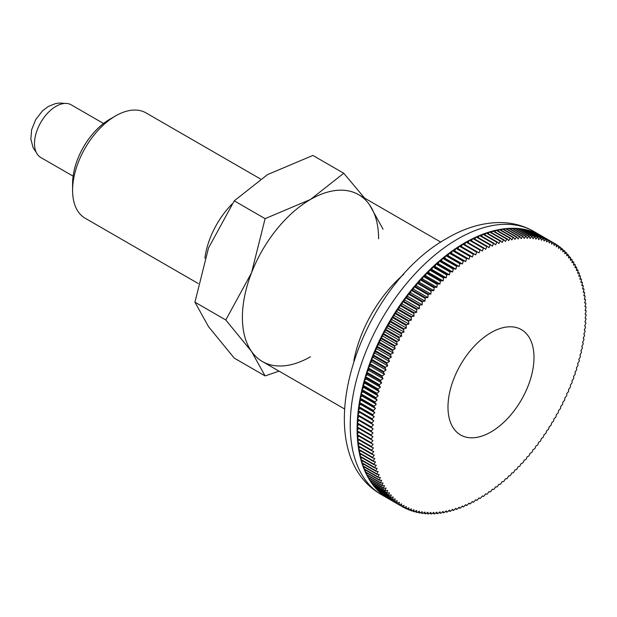 <?xml version="1.0" encoding="UTF-8"?>
<svg xmlns="http://www.w3.org/2000/svg" width="617" height="617" viewBox="0 0 617 617"><rect width="100%" height="100%" fill="white"/><g stroke="black" fill="none" stroke-linecap="round" stroke-linejoin="round"><path stroke-width="0.93" d="M232.038 204.034A60.828 35.123 120 0 0 204.875 258.168M260.436 178.953L146.013 112.896A60.828 35.123 120 0 0 115.595 115.903A60.828 35.123 120 0 0 72.59 190.406L72.59 183.681A52.599 30.364 120 0 1 109.78 119.266L115.595 115.903M364.655 198.15L343.738 173.246L310.498 199.461L265.102 218.649L251.52 272.83L225.783 319.984L251.52 351.466L265.102 375.923L279.054 371.149M383.057 229.185L369.475 204.728A96.314 55.607 120 0 0 310.498 199.461A96.314 55.607 120 0 0 251.52 272.83A96.314 55.607 120 0 0 242.396 317.416A96.314 55.607 120 0 0 251.52 351.466A96.314 55.607 120 0 0 310.498 356.734M265.102 375.923L234.252 358.115L208.507 326.632L194.933 302.176L208.507 247.995L234.252 200.841L267.485 174.626L312.888 155.438L343.738 173.246M533.99 357.474A60.821 35.115 -60 0 1 507.444 418.673A60.821 35.115 -60 0 1 460.583 434.97A60.821 35.115 -60 0 1 447.988 407.127A60.821 35.115 -60 0 1 474.535 345.921A60.821 35.115 -60 0 1 521.396 329.632A60.821 35.115 -60 0 1 533.99 357.474M378.599 238.779A96.314 55.607 120 0 0 369.475 204.728M234.252 200.841L265.102 218.649M194.933 302.176L225.783 319.984M72.59 190.406A60.828 35.123 120 0 0 85.185 218.248L198.196 283.496M480.057 498.497L479.023 497.904L480.057 498.497A152.067 87.799 120 0 0 480.581 498.181A557.722 455.153 -63.1 0 0 482.355 495.921A557.722 14.299 29 0 0 483.435 496.43A152.067 87.799 120 0 0 483.959 496.099A557.722 454.482 -66.2 0 0 485.687 493.816A557.722 28.59 27.9 0 0 486.805 494.248A152.067 87.799 120 0 0 487.33 493.901A557.722 453.356 -69.3 0 0 489.011 491.595A557.722 42.851 26.9 0 0 490.168 491.95A152.067 87.799 120 0 0 490.692 491.579A557.722 451.791 -72.3 0 0 492.32 489.258A557.722 57.072 25.8 0 0 493.523 489.536A152.067 87.799 120 0 0 494.04 489.15A557.722 449.77 -75.3 0 0 495.621 486.813A557.722 71.233 24.8 0 0 496.855 487.006A152.067 87.799 120 0 0 497.379 486.605A557.722 447.31 -78.3 0 0 498.906 484.252A557.722 85.323 23.7 0 0 500.179 484.368A152.067 87.799 120 0 0 500.696 483.952A557.722 444.41 -81.2 0 0 502.169 481.592A557.722 99.337 22.6 0 0 503.472 481.622A152.067 87.799 120 0 0 503.989 481.183A557.722 441.07 -84 0 0 505.408 478.823A557.722 113.243 21.6 0 0 506.75 478.777A152.067 87.799 120 0 0 507.259 478.322A557.722 437.299 -86.7 0 0 508.624 475.946A557.722 127.04 20.5 0 0 509.997 475.823A152.067 87.799 120 0 0 510.498 475.352A557.722 433.088 -89.4 0 0 511.809 472.977A557.722 140.715 19.4 0 0 513.213 472.769A152.067 87.799 120 0 0 513.714 472.283A557.722 428.46 -91.9 0 0 514.964 469.907A557.722 154.25 18.3 0 0 516.39 469.622A152.067 87.799 120 0 0 516.884 469.121A557.722 423.401 -94.4 0 0 518.079 466.753A557.722 167.631 17.1 0 0 519.537 466.375A152.067 87.799 120 0 0 520.023 465.858A557.722 417.925 -96.9 0 0 521.164 463.498A557.722 180.85 16 0 0 522.638 463.043A152.067 87.799 120 0 0 523.123 462.519A557.722 412.04 -99.2 0 0 524.195 460.159A557.722 193.885 14.8 0 0 525.699 459.626A152.067 87.799 120 0 0 526.178 459.087A557.722 405.747 -101.4 0 0 527.196 456.742A557.722 206.734 13.6 0 0 528.715 456.125A152.067 87.799 120 0 0 529.178 455.57A557.722 399.052 -103.6 0 0 530.134 453.24A557.722 219.374 12.4 0 0 531.677 452.546A152.067 87.799 120 0 0 532.139 451.976A557.722 391.965 -105.7 0 0 533.034 449.662A557.722 231.807 11.1 0 0 534.592 448.883A152.067 87.799 120 0 0 535.039 448.304A557.722 384.491 -107.7 0 0 535.872 446.006A557.722 244 9.9 0 0 537.446 445.15A152.067 87.799 120 0 0 537.885 444.564A557.722 376.632 -109.7 0 0 538.664 442.289A557.722 255.955 8.6 0 0 540.245 441.356A152.067 87.799 120 0 0 540.677 440.754A557.722 368.411 -111.5 0 0 541.387 438.502A557.722 267.662 7.2 0 0 542.983 437.492A152.067 87.799 120 0 0 543.407 436.875A557.722 359.819 -113.3 0 0 544.055 434.653A557.722 279.1 5.9 0 0 545.652 433.558A152.067 87.799 120 0 0 546.068 432.941A557.722 350.88 -115.1 0 0 546.654 430.743A557.722 290.268 4.5 0 0 548.266 429.579A152.067 87.799 120 0 0 548.667 428.946A557.722 341.587 -116.8 0 0 549.192 426.779A557.722 301.142 3 0 0 550.804 425.537A152.067 87.799 120 0 0 551.197 424.897A557.722 331.961 -118.4 0 0 551.652 422.768A557.722 311.724 1.5 0 0 553.272 421.45A152.067 87.799 120 0 0 553.65 420.802A557.722 322.005 -120 0 0 554.051 418.704A557.722 321.997 0 0 0 555.662 417.316A152.067 87.799 120 0 0 556.033 416.668A557.722 311.732 -121.5 0 0 556.364 414.601A557.722 331.954 -1.6 0 0 557.984 413.143A152.067 87.799 120 0 0 558.339 412.48A557.722 301.15 -123 0 0 558.609 410.459A557.722 341.579 -3.2 0 0 560.221 408.924A152.067 87.799 120 0 0 560.568 408.261A557.722 290.268 -124.5 0 0 560.776 406.287A557.722 350.872 -4.9 0 0 562.38 404.683A152.067 87.799 120 0 0 562.712 404.012A557.722 279.108 -125.9 0 0 562.858 402.083A557.722 359.819 -6.7 0 0 564.462 400.41A152.067 87.799 120 0 0 564.779 399.731A557.722 267.67 -127.2 0 0 564.856 397.849A557.722 368.403 -8.5 0 0 566.452 396.106A152.067 87.799 120 0 0 566.761 395.428A557.722 255.962 -128.6 0 0 566.776 393.592A557.722 376.632 -10.3 0 0 568.357 391.787A152.067 87.799 120 0 0 568.65 391.109A557.722 244.008 -129.9 0 0 568.604 389.319A557.722 384.484 -12.3 0 0 570.177 387.445A152.067 87.799 120 0 0 570.455 386.766A557.722 231.807 -131.1 0 0 570.347 385.031A557.722 391.965 -14.3 0 0 571.905 383.095A152.067 87.799 120 0 0 572.167 382.417A557.722 219.382 -132.4 0 0 571.998 380.735A557.722 399.052 -16.4 0 0 573.54 378.738A152.067 87.799 120 0 0 573.787 378.059A557.722 206.741 -133.6 0 0 573.555 376.432A557.722 405.747 -18.6 0 0 575.075 374.38A152.067 87.799 120 0 0 575.314 373.694A557.722 193.892 -134.8 0 0 575.021 372.128A557.722 412.04 -20.8 0 0 576.525 370.023A152.067 87.799 120 0 0 576.741 369.336A557.722 180.858 -136 0 0 576.394 367.832A557.722 417.925 -23.1 0 0 577.874 365.665A152.067 87.799 120 0 0 578.075 364.986A557.722 167.639 -137.1 0 0 577.674 363.536A557.722 423.401 -25.6 0 0 579.124 361.323A152.067 87.799 120 0 0 579.309 360.637A557.722 154.258 -138.3 0 0 578.846 359.256A557.722 428.453 -28.1 0 0 580.273 356.988A152.067 87.799 120 0 0 580.45 356.31A557.722 140.722 -139.4 0 0 579.926 354.999A557.722 433.088 -30.6 0 0 581.33 352.677A152.067 87.799 120 0 0 581.484 351.998A557.722 127.048 -140.5 0 0 580.906 350.749A557.722 437.299 -33.3 0 0 582.278 348.381A152.067 87.799 120 0 0 582.417 347.71A557.722 113.25 -141.6 0 0 581.785 346.53A557.722 441.07 -36 0 0 583.127 344.116A152.067 87.799 120 0 0 583.25 343.453A557.722 99.337 -142.6 0 0 582.564 342.342A557.722 444.41 -38.8 0 0 583.875 339.882A152.067 87.799 120 0 0 583.975 339.219A557.722 85.331 -143.7 0 0 583.242 338.178A557.722 447.31 -41.7 0 0 584.515 335.687A152.067 87.799 120 0 0 584.6 335.031A557.722 71.24 -144.8 0 0 583.813 334.059A557.722 449.77 -44.7 0 0 585.047 331.522A152.067 87.799 120 0 0 585.124 330.874A557.722 57.08 -145.8 0 0 584.284 329.979A557.722 451.783 -47.7 0 0 585.479 327.403A152.067 87.799 120 0 0 585.541 326.763A557.722 42.858 -146.9 0 0 584.654 325.938A557.722 453.356 -50.7 0 0 585.811 323.331A152.067 87.799 120 0 0 585.849 322.699A557.722 28.598 -147.9 0 0 584.908 321.951A557.722 454.482 -53.8 0 0 586.027 319.313A152.067 87.799 120 0 0 586.05 318.688A557.722 14.307 -149 0 0 585.07 318.017A557.722 455.153 -56.9 0 0 586.142 315.349A152.067 87.799 120 0 0 586.15 314.732L585.124 314.138A557.722 455.377 -60 0 0 586.15 311.446A152.067 87.799 120 0 0 586.142 310.837A557.722 14.299 -151 0 1 585.07 310.32A557.722 455.153 -63.1 0 0 586.05 307.605A152.067 87.799 120 0 0 586.027 307.004A557.722 28.59 -152.1 0 1 584.908 306.572A557.722 454.482 -66.2 0 0 585.849 303.826A152.067 87.799 120 0 0 585.811 303.24A557.722 42.851 -153.1 0 1 584.654 302.885A557.722 453.356 -69.3 0 0 585.541 300.124A152.067 87.799 120 0 0 585.479 299.546A557.722 57.072 -154.2 0 1 584.284 299.268A557.722 451.791 -72.3 0 0 585.124 296.492A152.067 87.799 120 0 0 585.047 295.929A557.722 71.233 -155.2 0 1 583.813 295.728A557.722 449.77 -75.3 0 0 584.6 292.936A152.067 87.799 120 0 0 584.515 292.389A557.722 85.323 -156.3 0 1 583.242 292.265A557.722 447.31 -78.3 0 0 583.975 289.466A152.067 87.799 120 0 0 583.875 288.926A557.722 99.337 -157.4 0 1 582.564 288.887A557.722 444.41 -81.2 0 0 583.25 286.072A152.067 87.799 120 0 0 583.127 285.555A557.722 113.243 -158.4 0 1 581.785 285.594A557.722 441.07 -84 0 0 582.417 282.771A152.067 87.799 120 0 0 582.278 282.262A557.722 127.04 -159.5 0 1 580.906 282.393A557.722 437.299 -86.7 0 0 581.484 279.563A152.067 87.799 120 0 0 581.33 279.069A557.722 140.715 -160.6 0 1 579.926 279.277A557.722 433.088 -89.4 0 0 580.45 276.455A152.067 87.799 120 0 0 580.273 275.969A557.722 154.25 -161.7 0 1 578.846 276.262A557.722 428.46 -91.9 0 0 579.309 273.431A152.067 87.799 120 0 0 579.124 272.969A557.722 167.631 -162.9 0 1 577.674 273.339A557.722 423.401 -94.4 0 0 578.075 270.516A152.067 87.799 120 0 0 577.874 270.069A557.722 180.85 -164 0 1 576.394 270.524A557.722 417.925 -96.9 0 0 576.741 267.701A152.067 87.799 120 0 0 576.525 267.269A557.722 193.885 -165.2 0 1 575.021 267.809A557.722 412.04 -99.2 0 0 575.314 264.994A152.067 87.799 120 0 0 575.075 264.585A557.722 206.734 -166.4 0 1 573.555 265.194A557.722 405.747 -101.4 0 0 573.787 262.395A152.067 87.799 120 0 0 573.54 262.001A557.722 219.374 -167.6 0 1 571.998 262.695A557.722 399.052 -103.6 0 0 572.167 259.911A152.067 87.799 120 0 0 571.905 259.533A557.722 231.807 -168.9 0 1 570.347 260.305A557.722 391.965 -105.7 0 0 570.455 257.536A152.067 87.799 120 0 0 570.177 257.173A557.722 244 -170.1 0 1 568.604 258.029A557.722 384.491 -107.7 0 0 568.65 255.276A152.067 87.799 120 0 0 568.357 254.937A557.722 255.955 -171.4 0 1 566.776 255.87A557.722 376.632 -109.7 0 0 566.761 253.14A152.067 87.799 120 0 0 566.452 252.816A557.722 267.662 -172.8 0 1 564.856 253.826A557.722 368.411 -111.5 0 0 564.779 251.119A152.067 87.799 120 0 0 564.462 250.818A557.722 279.1 -174.1 0 1 562.858 251.906A557.722 359.819 -113.3 0 0 562.712 249.222A152.067 87.799 120 0 0 562.38 248.936A557.722 290.268 -175.5 0 1 560.776 250.109A557.722 350.88 -115.1 0 0 560.568 247.456A152.067 87.799 120 0 0 560.221 247.186A557.722 301.142 -177 0 1 558.609 248.427A557.722 341.587 -116.8 0 0 558.339 245.805A152.067 87.799 120 0 0 557.984 245.558A557.722 311.724 -178.5 0 1 556.364 246.877A557.722 331.961 -118.4 0 0 556.033 244.286A152.067 87.799 120 0 0 555.662 244.062A557.722 321.997 180 0 1 554.051 245.45A557.722 322.005 -120 0 0 553.65 242.897A152.067 87.799 120 0 0 553.272 242.697A557.722 331.954 178.4 0 1 551.652 244.155A557.722 311.732 -121.5 0 0 551.197 241.64A152.067 87.799 120 0 0 550.804 241.455A557.722 341.579 176.8 0 1 549.192 242.99A557.722 301.15 -123 0 0 548.667 240.514A152.067 87.799 120 0 0 548.266 240.352A557.722 350.872 175.1 0 1 546.654 241.957A557.722 290.268 -124.5 0 0 546.068 239.519A152.067 87.799 120 0 0 545.652 239.373A557.722 359.819 173.3 0 1 544.055 241.046A557.722 279.108 -125.9 0 0 543.407 238.656A152.067 87.799 120 0 0 542.983 238.54A557.722 368.403 171.5 0 1 541.387 240.275A557.722 267.67 -127.2 0 0 540.677 237.931A152.067 87.799 120 0 0 540.245 237.83A557.722 376.632 169.7 0 1 538.664 239.635A557.722 255.962 -128.6 0 0 537.885 237.344A152.067 87.799 120 0 0 537.446 237.26A557.722 384.484 167.7 0 1 535.872 239.134A557.722 244.008 -129.9 0 0 535.039 236.889A152.067 87.799 120 0 0 534.592 236.828A557.722 391.965 165.7 0 1 533.034 238.764A557.722 231.807 -131.1 0 0 532.139 236.573A152.067 87.799 120 0 0 531.677 236.535A557.722 399.052 163.6 0 1 530.134 238.532A557.722 219.382 -132.4 0 0 529.178 236.388A152.067 87.799 120 0 0 528.715 236.373A557.722 405.747 161.4 0 1 527.196 238.432A557.722 206.741 -133.6 0 0 526.178 236.35A152.067 87.799 120 0 0 525.699 236.35A557.722 412.04 159.2 0 1 524.195 238.463A557.722 193.892 -134.8 0 0 523.123 236.442A152.067 87.799 120 0 0 522.638 236.465A557.722 417.925 156.9 0 1 521.164 238.632A557.722 180.858 -136 0 0 520.023 236.673A152.067 87.799 120 0 0 519.537 236.72A557.722 423.401 154.4 0 1 518.079 238.941A557.722 167.639 -137.1 0 0 516.884 237.036A152.067 87.799 120 0 0 516.39 237.105A557.722 428.453 151.9 0 1 514.964 239.381A557.722 154.258 -138.3 0 0 513.714 237.537A152.067 87.799 120 0 0 513.213 237.63A557.722 433.088 149.4 0 1 511.809 239.951A557.722 140.722 -139.4 0 0 510.498 238.177A152.067 87.799 120 0 0 509.997 238.293A557.722 437.299 146.7 0 1 508.624 240.661A557.722 127.048 -140.5 0 0 507.259 238.956A152.067 87.799 120 0 0 506.75 239.088A557.722 441.07 144 0 1 505.408 241.502A557.722 113.25 -141.6 0 0 503.989 239.859A152.067 87.799 120 0 0 503.472 240.013A557.722 444.41 141.2 0 1 502.169 242.473A557.722 99.337 -142.6 0 0 500.696 240.9A152.067 87.799 120 0 0 500.179 241.077A557.722 447.31 138.3 0 1 498.906 243.576A557.722 85.331 -143.7 0 0 497.379 242.08A152.067 87.799 120 0 0 496.855 242.273A557.722 449.77 135.3 0 1 495.621 244.81A557.722 71.24 -144.8 0 0 494.04 243.383A152.067 87.799 120 0 0 493.523 243.599A557.722 451.783 132.3 0 1 492.32 246.175A557.722 57.08 -145.8 0 0 490.692 244.818A152.067 87.799 120 0 0 490.168 245.057A557.722 453.356 129.3 0 1 489.011 247.664A557.722 42.858 -146.9 0 0 487.33 246.384A152.067 87.799 120 0 0 486.805 246.638A557.722 454.482 126.2 0 1 485.687 249.283A557.722 28.598 -147.9 0 0 483.959 248.073A152.067 87.799 120 0 0 483.435 248.35A557.722 455.153 123.1 0 1 482.355 251.019A557.722 14.307 -149 0 0 480.581 249.893A152.067 87.799 120 0 0 480.057 250.186A557.722 455.377 120 0 1 479.023 252.885L477.203 251.836A152.067 87.799 120 0 0 476.679 252.152A557.722 455.153 116.9 0 1 475.692 254.867A557.722 14.299 -151 0 1 473.833 253.895A152.067 87.799 120 0 0 473.301 254.227A557.722 454.482 113.8 0 1 472.367 256.973A557.722 28.59 -152.1 0 1 470.455 256.078A152.067 87.799 120 0 0 469.93 256.433A557.722 453.356 110.7 0 1 469.043 259.194A557.722 42.851 -153.1 0 1 467.092 258.376A152.067 87.799 120 0 0 466.568 258.747A557.722 451.791 107.7 0 1 465.727 261.531A557.722 57.072 -154.2 0 1 463.745 260.79A152.067 87.799 120 0 0 463.22 261.184A557.722 449.77 104.7 0 1 462.426 263.976A557.722 71.233 -155.2 0 1 460.405 263.32A152.067 87.799 120 0 0 459.881 263.729A557.722 447.31 101.7 0 1 459.148 266.529A557.722 85.323 -156.3 0 1 457.081 265.958A152.067 87.799 120 0 0 456.565 266.382A557.722 444.41 98.8 0 1 455.886 269.197A557.722 99.337 -157.4 0 1 453.788 268.703A152.067 87.799 120 0 0 453.271 269.143A557.722 441.07 96 0 1 452.639 271.966A557.722 113.243 -158.4 0 1 450.51 271.557A152.067 87.799 120 0 0 450.001 272.012A557.722 437.299 93.3 0 1 449.423 274.835A557.722 127.04 -159.5 0 1 447.263 274.511A152.067 87.799 120 0 0 446.762 274.981A557.722 433.088 90.6 0 1 446.238 277.812A557.722 140.715 -160.6 0 1 444.047 277.557A152.067 87.799 120 0 0 443.546 278.051A557.722 428.46 88.1 0 1 443.091 280.874A557.722 154.25 -161.7 0 1 440.87 280.712A152.067 87.799 120 0 0 440.376 281.213A557.722 423.401 85.6 0 1 439.967 284.036A557.722 167.631 -162.9 0 1 437.723 283.951A152.067 87.799 120 0 0 437.237 284.468A557.722 417.925 83.1 0 1 436.89 287.283A557.722 180.85 -164 0 1 434.623 287.283A152.067 87.799 120 0 0 434.137 287.815A557.722 412.04 80.8 0 1 433.851 290.622A557.722 193.885 -165.2 0 1 431.561 290.7A152.067 87.799 120 0 0 431.09 291.247A557.722 405.747 78.6 0 1 430.859 294.047A557.722 206.734 -166.4 0 1 428.545 294.201A152.067 87.799 120 0 0 428.082 294.764A557.722 399.052 76.4 0 1 427.913 297.548A557.722 219.374 -167.6 0 1 425.583 297.787A152.067 87.799 120 0 0 425.121 298.358A557.722 391.965 74.3 0 1 425.02 301.127A557.722 231.807 -168.9 0 1 422.676 301.443A152.067 87.799 120 0 0 422.221 302.022A557.722 384.491 72.3 0 1 422.175 304.775A557.722 244 -170.1 0 1 419.815 305.176A152.067 87.799 120 0 0 419.375 305.77A557.722 376.632 70.3 0 1 419.39 308.5A557.722 255.955 -171.4 0 1 417.015 308.978A152.067 87.799 120 0 0 416.583 309.58A557.722 368.411 68.5 0 1 416.668 312.287A557.722 267.662 -172.8 0 1 414.277 312.842A152.067 87.799 120 0 0 413.853 313.451A557.722 359.819 66.7 0 1 413.999 316.135A557.722 279.1 -174.1 0 1 411.608 316.768A152.067 87.799 120 0 0 411.192 317.393A557.722 350.88 64.9 0 1 411.4 320.046A557.722 290.268 -175.5 0 1 408.994 320.755A152.067 87.799 120 0 0 408.593 321.38A557.722 341.587 63.2 0 1 408.863 324.002A557.722 301.142 -177 0 1 406.456 324.789A152.067 87.799 120 0 0 406.063 325.429A557.722 331.961 61.6 0 1 406.402 328.02A557.722 311.724 -178.5 0 1 403.988 328.876A152.067 87.799 120 0 0 403.611 329.524A557.722 322.005 60 0 1 404.004 332.077A557.722 321.997 180 0 1 401.598 333.01A152.067 87.799 120 0 0 401.227 333.666A557.722 311.732 58.5 0 1 401.682 336.18A557.722 331.954 178.4 0 1 399.276 337.19A152.067 87.799 120 0 0 398.921 337.846A557.722 301.15 57 0 1 399.446 340.322A557.722 341.579 176.8 0 1 397.039 341.402A152.067 87.799 120 0 0 396.692 342.065A557.722 290.268 55.5 0 1 397.279 344.502A557.722 350.872 175.1 0 1 394.88 345.651A152.067 87.799 120 0 0 394.548 346.314A557.722 279.108 54.1 0 1 395.196 348.705A557.722 359.819 173.3 0 1 392.798 349.924A152.067 87.799 120 0 0 392.481 350.595A557.722 267.67 52.8 0 1 393.191 352.939A557.722 368.403 171.5 0 1 390.808 354.22A152.067 87.799 120 0 0 390.507 354.898A557.722 255.962 51.4 0 1 391.278 357.197A557.722 376.632 169.7 0 1 388.903 358.546A152.067 87.799 120 0 0 388.61 359.225A557.722 244.008 50.1 0 1 389.45 361.469A557.722 384.484 167.7 0 1 387.083 362.881A152.067 87.799 120 0 0 386.805 363.56A557.722 231.807 48.9 0 1 387.707 365.758A557.722 391.965 165.7 0 1 385.355 367.231A152.067 87.799 120 0 0 385.093 367.917A557.722 219.382 47.6 0 1 386.057 370.053A557.722 399.052 163.6 0 1 383.728 371.588A152.067 87.799 120 0 0 383.473 372.275A557.722 206.741 46.4 0 1 384.491 374.349A557.722 405.747 161.4 0 1 382.185 375.946A152.067 87.799 120 0 0 381.954 376.632A557.722 193.892 45.2 0 1 383.026 378.653A557.722 412.04 159.2 0 1 380.735 380.311A152.067 87.799 120 0 0 380.519 380.99A557.722 180.858 44 0 1 381.653 382.956A557.722 417.925 156.9 0 1 379.386 384.661A152.067 87.799 120 0 0 379.185 385.347A557.722 167.639 42.9 0 1 380.38 387.245A557.722 423.401 154.4 0 1 378.136 389.011A152.067 87.799 120 0 0 377.951 389.689A557.722 154.258 41.7 0 1 379.2 391.525A557.722 428.453 151.9 0 1 376.987 393.337A152.067 87.799 120 0 0 376.81 394.016A557.722 140.722 40.6 0 1 378.121 395.79A557.722 433.088 149.4 0 1 375.93 397.656A152.067 87.799 120 0 0 375.776 398.327A557.722 127.048 39.5 0 1 377.141 400.032A557.722 437.299 146.7 0 1 374.982 401.945A152.067 87.799 120 0 0 374.843 402.616A557.722 113.25 38.4 0 1 376.262 404.258A557.722 441.07 144 0 1 374.133 406.21A152.067 87.799 120 0 0 374.01 406.881A557.722 99.337 37.4 0 1 375.483 408.446A557.722 444.41 141.2 0 1 373.393 410.444A152.067 87.799 120 0 0 373.285 411.107A557.722 85.331 36.3 0 1 374.812 412.603A557.722 447.31 138.3 0 1 372.745 414.647A152.067 87.799 120 0 0 372.66 415.303A557.722 71.24 35.2 0 1 374.234 416.73A557.722 449.77 135.3 0 1 372.213 418.804A152.067 87.799 120 0 0 372.136 419.452A557.722 57.08 34.2 0 1 373.771 420.809A557.722 451.783 132.3 0 1 371.781 422.923A152.067 87.799 120 0 0 371.719 423.563A557.722 42.858 33.1 0 1 373.401 424.843A557.722 453.356 129.3 0 1 371.457 426.995A152.067 87.799 120 0 0 371.411 427.627A557.722 28.598 32.1 0 1 373.138 428.83A557.722 454.482 126.2 0 1 371.233 431.013A152.067 87.799 120 0 0 371.21 431.638A557.722 14.307 31 0 1 372.984 432.772A557.722 455.153 123.1 0 1 371.118 434.977L357.112 426.895L358.585 424.457L372.984 432.772M403.611 507.429L389.605 499.346A152.067 87.799 -60 0 1 388.594 498.775A152.067 87.799 -60 0 1 387.592 498.181L401.598 506.264A557.722 321.997 0 0 0 404.004 505.331A557.722 322.005 60 0 1 403.611 507.429A152.067 87.799 120 0 0 403.988 507.637A557.722 331.954 -1.6 0 0 406.402 506.626A557.722 311.732 58.5 0 1 406.063 508.686A152.067 87.799 120 0 0 406.456 508.871A557.722 341.579 -3.2 0 0 408.863 507.799A557.722 301.15 57 0 1 408.593 509.819A152.067 87.799 120 0 0 408.994 509.981A557.722 350.872 -4.9 0 0 411.4 508.832A557.722 290.268 55.5 0 1 411.192 510.807A152.067 87.799 120 0 0 411.608 510.953A557.722 359.819 -6.7 0 0 413.999 509.735A557.722 279.108 54.1 0 1 413.853 511.67A152.067 87.799 120 0 0 414.277 511.794A557.722 368.403 -8.5 0 0 416.668 510.506A557.722 267.67 52.8 0 1 416.583 512.395A152.067 87.799 120 0 0 417.015 512.496A557.722 376.632 -10.3 0 0 419.39 511.146A557.722 255.962 51.4 0 1 419.375 512.989A152.067 87.799 120 0 0 419.815 513.066A557.722 384.484 -12.3 0 0 422.175 511.655A557.722 244.008 50.1 0 1 422.221 513.437A152.067 87.799 120 0 0 422.676 513.498A557.722 391.965 -14.3 0 0 425.02 512.025A557.722 231.807 48.9 0 1 425.121 513.76A152.067 87.799 120 0 0 425.583 513.791A557.722 399.052 -16.4 0 0 427.913 512.257A557.722 219.382 47.6 0 1 428.082 513.938A152.067 87.799 120 0 0 428.545 513.953A557.722 405.747 -18.6 0 0 430.859 512.357A557.722 206.741 46.4 0 1 431.09 513.984A152.067 87.799 120 0 0 431.561 513.976A557.722 412.04 -20.8 0 0 433.851 512.326A557.722 193.892 45.2 0 1 434.137 513.892A152.067 87.799 120 0 0 434.623 513.861A557.722 417.925 -23.1 0 0 436.89 512.156A557.722 180.858 44 0 1 437.237 513.66A152.067 87.799 120 0 0 437.723 513.614A557.722 423.401 -25.6 0 0 439.967 511.848A557.722 167.639 42.9 0 1 440.376 513.29A152.067 87.799 120 0 0 440.87 513.221A557.722 428.453 -28.1 0 0 443.091 511.408A557.722 154.258 41.7 0 1 443.546 512.789A152.067 87.799 120 0 0 444.047 512.696A557.722 433.088 -30.6 0 0 446.238 510.837A557.722 140.722 40.6 0 1 446.762 512.149A152.067 87.799 120 0 0 447.263 512.041A557.722 437.299 -33.3 0 0 449.423 510.128A557.722 127.048 39.5 0 1 450.001 511.377A152.067 87.799 120 0 0 450.51 511.246A557.722 441.07 -36 0 0 452.639 509.287A557.722 113.25 38.4 0 1 453.271 510.467A152.067 87.799 120 0 0 453.788 510.313A557.722 444.41 -38.8 0 0 455.886 508.315A557.722 99.337 37.4 0 1 456.565 509.426A152.067 87.799 120 0 0 457.081 509.249A557.722 447.31 -41.7 0 0 459.148 507.213A557.722 85.331 36.3 0 1 459.881 508.254A152.067 87.799 120 0 0 460.405 508.053A557.722 449.77 -44.7 0 0 462.426 505.979A557.722 71.24 35.2 0 1 463.22 506.943A152.067 87.799 120 0 0 463.745 506.727A557.722 451.783 -47.7 0 0 465.727 504.613A557.722 57.08 34.2 0 1 466.568 505.508A152.067 87.799 120 0 0 467.092 505.277A557.722 453.356 -50.7 0 0 469.043 503.125A557.722 42.858 33.1 0 1 469.93 503.942A152.067 87.799 120 0 0 470.455 503.688A557.722 454.482 -53.8 0 0 472.367 501.505A557.722 28.598 32.1 0 1 473.301 502.253A152.067 87.799 120 0 0 473.833 501.976A557.722 455.153 -56.9 0 0 475.692 499.762A557.722 14.307 31 0 1 476.679 500.433A152.067 87.799 120 0 0 477.203 500.14A557.722 455.377 -60 0 0 479.023 497.904M476.679 500.433L475.638 499.832M473.301 502.253L472.244 501.644M469.93 503.942L468.858 503.325M466.568 505.508L465.48 504.883M463.22 506.943L462.11 506.302M459.881 508.254L458.755 507.598M456.565 509.426L455.415 508.763M453.271 510.467L452.099 509.789M450.001 511.377L448.798 510.683M446.762 512.149L445.528 511.439M443.546 512.789L442.289 512.064M440.376 513.29L439.08 512.55M437.237 513.66L435.911 512.897M434.137 513.892L432.779 513.105M431.09 513.984L429.687 513.174M428.082 513.938L426.632 513.105M425.121 513.76L423.632 512.897M422.221 513.437L420.678 512.55M419.375 512.989L417.778 512.064M416.583 512.395L414.933 511.439M413.853 511.67L412.141 510.683M411.192 510.807L409.41 509.781M408.593 509.819L406.742 508.747M406.063 508.686L404.135 507.575M401.227 506.04L387.221 497.958A152.067 87.799 -60 0 1 385.27 496.685L399.276 504.768A557.722 311.724 1.5 0 0 401.682 503.912A557.722 331.961 61.6 0 1 401.227 506.04A152.067 87.799 120 0 0 401.598 506.264M398.921 504.521L384.915 496.438A152.067 87.799 -60 0 1 383.034 495.058L397.039 503.14A557.722 301.142 3 0 0 399.446 502.354A557.722 341.587 63.2 0 1 398.921 504.521A152.067 87.799 120 0 0 399.276 504.768M396.692 502.878L382.687 494.788A152.067 87.799 -60 0 1 380.874 493.307L394.88 501.39A557.722 290.268 4.5 0 0 397.279 500.68A557.722 350.88 64.9 0 1 396.692 502.878A152.067 87.799 120 0 0 397.039 503.14M394.548 501.104L380.542 493.022A152.067 87.799 -60 0 1 378.792 491.425L392.798 499.515A557.722 279.1 5.9 0 0 395.196 498.883A557.722 359.819 66.7 0 1 394.548 501.104A152.067 87.799 120 0 0 394.88 501.39M392.481 499.207L378.476 491.124A152.067 87.799 -60 0 1 376.802 489.428L390.808 497.51A557.722 267.662 7.2 0 0 393.191 496.955A557.722 368.411 68.5 0 1 392.481 499.207A152.067 87.799 120 0 0 392.798 499.515M390.507 497.186L376.501 489.104A152.067 87.799 -60 0 1 374.897 487.307L388.903 495.389A557.722 255.955 8.6 0 0 391.278 494.919A557.722 376.632 70.3 0 1 390.507 497.186A152.067 87.799 120 0 0 390.808 497.51M388.61 495.05L374.604 486.967A152.067 87.799 -60 0 1 373.077 485.07L387.083 493.153A557.722 244 9.9 0 0 389.45 492.752A557.722 384.491 72.3 0 1 388.61 495.05A152.067 87.799 120 0 0 388.903 495.389M386.805 492.79L372.807 484.707A152.067 87.799 -60 0 1 371.357 482.71L385.355 490.8A557.722 231.807 11.1 0 0 387.707 490.476A557.722 391.965 74.3 0 1 386.805 492.79A152.067 87.799 120 0 0 387.083 493.153M385.093 490.422L371.095 482.332A152.067 87.799 -60 0 1 369.722 480.242L383.728 488.332A557.722 219.374 12.4 0 0 386.057 488.086A557.722 399.052 76.4 0 1 385.093 490.422A152.067 87.799 120 0 0 385.355 490.8M383.473 487.931L369.467 479.849A152.067 87.799 -60 0 1 368.179 477.658L382.185 485.749A557.722 206.734 13.6 0 0 384.491 485.587A557.722 405.747 78.6 0 1 383.473 487.931A152.067 87.799 120 0 0 383.728 488.332M381.954 485.332L367.948 477.249A152.067 87.799 -60 0 1 366.729 474.974L380.735 483.057A557.722 193.885 14.8 0 0 383.026 482.98A557.722 412.04 80.8 0 1 381.954 485.332A152.067 87.799 120 0 0 382.185 485.749M380.519 482.625L366.513 474.542A152.067 87.799 -60 0 1 365.38 472.175L379.386 480.257A557.722 180.85 16 0 0 381.653 480.265A557.722 417.925 83.1 0 1 380.519 482.625A152.067 87.799 120 0 0 380.735 483.057M379.185 479.81L365.179 471.727A152.067 87.799 -60 0 1 364.13 469.275L378.136 477.357A557.722 167.631 17.1 0 0 380.38 477.442A557.722 423.401 85.6 0 1 379.185 479.81A152.067 87.799 120 0 0 379.386 480.257M377.951 476.895L363.945 468.812A152.067 87.799 -60 0 1 362.981 466.275L376.987 474.357A557.722 154.25 18.3 0 0 379.2 474.527A557.722 428.46 88.1 0 1 377.951 476.895A152.067 87.799 120 0 0 378.136 477.357M376.81 473.879L362.811 465.789A152.067 87.799 -60 0 1 361.924 463.174L375.93 471.257A557.722 140.715 19.4 0 0 378.121 471.504A557.722 433.088 90.6 0 1 376.81 473.879A152.067 87.799 120 0 0 376.987 474.357M375.776 470.763L361.77 462.681A152.067 87.799 -60 0 1 360.976 459.981L374.982 468.064A557.722 127.04 20.5 0 0 377.141 468.396A557.722 437.299 93.3 0 1 375.776 470.763A152.067 87.799 120 0 0 375.93 471.257M374.843 467.555L360.837 459.472A152.067 87.799 -60 0 1 360.127 456.688L374.133 464.778A557.722 113.243 21.6 0 0 376.262 465.187A557.722 441.07 96 0 1 374.843 467.555A152.067 87.799 120 0 0 374.982 468.064M374.01 464.254L360.004 456.171A152.067 87.799 -60 0 1 359.387 453.318L373.393 461.4A557.722 99.337 22.6 0 0 375.483 461.894A557.722 444.41 98.8 0 1 374.01 464.254A152.067 87.799 120 0 0 374.133 464.778M373.285 460.868L359.279 452.778A152.067 87.799 -60 0 1 358.747 449.855L372.745 457.945A557.722 85.323 23.7 0 0 374.812 458.516A557.722 447.31 101.7 0 1 373.285 460.868A152.067 87.799 120 0 0 373.393 461.4M372.66 457.398L358.654 449.307A152.067 87.799 -60 0 1 358.207 446.315L372.213 454.405A557.722 71.233 24.8 0 0 374.234 455.061A557.722 449.77 104.7 0 1 372.66 457.398A152.067 87.799 120 0 0 372.745 457.945M372.136 453.842L358.13 445.752A152.067 87.799 -60 0 1 357.775 442.697L371.781 450.78A557.722 57.072 25.8 0 0 373.771 451.521A557.722 451.791 107.7 0 1 372.136 453.842A152.067 87.799 120 0 0 372.213 454.405M371.719 450.209L357.713 442.127A152.067 87.799 -60 0 1 357.451 439.003L371.457 447.086A557.722 42.851 26.9 0 0 373.401 447.903A557.722 453.356 110.7 0 1 371.719 450.209A152.067 87.799 120 0 0 371.781 450.78M371.411 446.5L357.405 438.417A152.067 87.799 -60 0 1 357.228 435.24L371.233 443.322A557.722 28.59 27.9 0 0 373.138 444.217A557.722 454.482 113.8 0 1 371.411 446.5A152.067 87.799 120 0 0 371.457 447.086M371.21 442.728L357.204 434.646A152.067 87.799 -60 0 1 357.112 431.406L371.118 439.489A557.722 14.299 29 0 0 372.984 440.461A557.722 455.153 116.9 0 1 371.21 442.728A152.067 87.799 120 0 0 371.233 443.322M371.118 434.977A152.067 87.799 120 0 0 371.11 435.594L372.93 436.643A557.722 455.377 120 0 1 371.11 438.888A152.067 87.799 120 0 0 371.118 439.489M371.11 438.888L357.104 430.797A152.067 87.799 -60 0 1 357.096 429.162A152.067 87.799 -60 0 1 357.104 427.512L371.11 435.594M440.823 242.126L358.654 194.687A96.314 55.607 120 0 0 284.437 220.493A96.314 55.607 120 0 0 242.396 317.416A96.314 55.607 120 0 0 262.348 361.5L344.517 408.94M533.998 357.467A60.828 35.123 -60 0 1 507.452 418.681A60.828 35.123 -60 0 1 460.575 434.977A60.828 35.123 -60 0 1 447.981 407.135A60.828 35.123 -60 0 1 474.527 345.921A60.828 35.123 -60 0 1 521.404 329.625A60.828 35.123 -60 0 1 533.998 357.467M103.533 123.485L71.225 104.828A30.41 17.561 120 0 0 47.787 112.98A30.41 17.561 120 0 0 34.506 143.584A30.41 17.561 120 0 0 40.807 157.512L73.114 176.161M357.112 426.895A152.067 87.799 -60 0 1 357.204 423.555L371.21 431.638M357.204 423.555L358.585 424.457M371.233 431.013L357.228 422.93A152.067 87.799 -60 0 1 357.405 419.545L371.411 427.627M357.405 419.545L373.138 428.83M357.228 422.93L358.739 420.516M371.457 426.995L357.451 418.912A152.067 87.799 -60 0 1 357.713 415.48L371.719 423.563M357.713 415.48L373.401 424.843M357.451 418.912L359.001 416.529M371.781 422.923L357.775 414.84A152.067 87.799 -60 0 1 358.13 411.369L372.136 419.452M358.13 411.369L373.771 420.809M357.775 414.84L359.364 412.495M372.213 418.804L358.207 410.721A152.067 87.799 -60 0 1 358.654 407.212L372.66 415.303M358.654 407.212L359.834 408.415L374.234 416.73M358.207 410.721L359.834 408.415M372.745 414.647L358.747 406.564A152.067 87.799 -60 0 1 359.279 403.024L373.285 411.107M359.279 403.024L360.413 404.289L374.812 412.603M358.747 406.564L360.413 404.289M373.393 410.444L359.387 402.361A152.067 87.799 -60 0 1 360.004 398.79L374.01 406.881M360.004 398.79L361.084 400.132L375.483 408.446M359.387 402.361L361.084 400.132M374.133 406.21L360.127 398.127A152.067 87.799 -60 0 1 360.837 394.533L374.843 402.616M360.837 394.533L361.863 395.944L376.262 404.258M360.127 398.127L361.863 395.944M374.982 401.945L360.976 393.862A152.067 87.799 -60 0 1 361.77 390.245L375.776 398.327M361.77 390.245L362.742 391.718L377.141 400.032M360.976 393.862L362.742 391.718M375.93 397.656L361.924 389.566A152.067 87.799 -60 0 1 362.811 385.933L376.81 394.016M362.811 385.933L363.721 387.476L378.121 395.79M361.924 389.566L363.721 387.476M376.987 393.337L362.981 385.255A152.067 87.799 -60 0 1 363.945 381.607L377.951 389.689M363.945 381.607L364.801 383.211L379.2 391.525M362.981 385.255L364.801 383.211M378.136 389.011L364.13 380.92A152.067 87.799 -60 0 1 365.179 377.257L379.185 385.347M365.179 377.257L365.981 378.931L380.38 387.245M364.13 380.92L365.981 378.931M379.386 384.661L365.38 376.578A152.067 87.799 -60 0 1 366.513 372.907L380.519 380.99M366.513 372.907L367.254 374.642L381.653 382.956M365.38 376.578L367.254 374.642M380.735 380.311L366.729 372.221A152.067 87.799 -60 0 1 367.948 368.55L381.954 376.632M367.948 368.55L368.627 370.339L383.026 378.653M366.729 372.221L368.627 370.339M382.185 375.946L368.179 367.863A152.067 87.799 -60 0 1 369.467 364.184L383.473 372.275M369.467 364.184L370.092 366.035L384.491 374.349M368.179 367.863L370.092 366.035M383.728 371.588L369.722 363.506A152.067 87.799 -60 0 1 371.095 359.827L385.093 367.917M371.095 359.827L371.65 361.739L386.057 370.053M369.722 363.506L371.65 361.739M385.355 367.231L371.357 359.148A152.067 87.799 -60 0 1 372.807 355.477L386.805 363.56M372.807 355.477L373.308 357.444L387.707 365.758M371.357 359.148L373.308 357.444M387.083 362.881L373.077 354.798A152.067 87.799 -60 0 1 374.604 351.135L388.61 359.225M374.604 351.135L375.043 353.155L389.45 361.469M373.077 354.798L375.043 353.155M388.903 358.546L374.897 350.456A152.067 87.799 -60 0 1 376.501 346.816L390.507 354.898M376.501 346.816L376.879 348.883L391.278 357.197M374.897 350.456L376.879 348.883M390.808 354.22L376.802 346.137A152.067 87.799 -60 0 1 378.476 342.512L392.481 350.595M378.476 342.512L378.792 344.625L393.191 352.939M376.802 346.137L378.792 344.625M392.798 349.924L378.792 341.841A152.067 87.799 -60 0 1 380.542 338.232L394.548 346.314M380.542 338.232L380.797 340.391L395.196 348.705M378.792 341.841L380.797 340.391M394.88 345.651L380.874 337.561A152.067 87.799 -60 0 1 382.687 333.982L396.692 342.065M382.687 333.982L382.879 336.188L397.279 344.502M380.874 337.561L382.879 336.188M397.039 341.402L383.034 333.319A152.067 87.799 -60 0 1 384.915 329.763L398.921 337.846M384.915 329.763L385.039 332.008L399.446 340.322M383.034 333.319L385.039 332.008M399.276 337.19L385.27 329.1A152.067 87.799 -60 0 1 387.221 325.583L401.227 333.666M387.221 325.583L387.283 327.866L401.682 336.18M385.27 329.1L387.283 327.866M401.598 333.01L387.592 324.928A152.067 87.799 -60 0 1 389.605 321.442L403.611 329.524M389.605 321.442L389.605 323.763L404.004 332.077M387.592 324.928L389.605 323.763M403.988 328.876L389.983 320.794A152.067 87.799 -60 0 1 392.065 317.346L406.063 325.429M392.065 317.346L391.996 319.706L406.402 328.02M389.983 320.794L391.996 319.706M406.456 324.789L392.451 316.706A152.067 87.799 -60 0 1 394.587 313.297L408.593 321.38M394.587 313.297L394.464 315.688L408.863 324.002M392.451 316.706L394.464 315.688M408.994 320.755L394.996 312.665A152.067 87.799 -60 0 1 397.186 309.302L411.192 317.393M397.186 309.302L397.001 311.732L411.4 320.046M394.996 312.665L397.001 311.732M411.608 316.768L397.603 308.685A152.067 87.799 -60 0 1 399.855 305.369L413.853 313.451M399.855 305.369L399.6 307.821L413.999 316.135M397.603 308.685L399.6 307.821M414.277 312.842L400.271 304.759A152.067 87.799 -60 0 1 402.577 301.489L416.583 309.58M402.577 301.489L402.261 303.973L416.668 312.287M400.271 304.759L402.261 303.973M417.015 308.978L403.009 300.888A152.067 87.799 -60 0 1 405.369 297.679L419.375 305.77M405.369 297.679L404.991 300.186L419.39 308.5M403.009 300.888L404.991 300.186M419.815 305.176L405.809 297.093A152.067 87.799 -60 0 1 408.215 293.939L422.221 302.022M408.215 293.939L407.775 296.461L422.175 304.775M405.809 297.093L407.775 296.461M422.676 301.443L408.67 293.36A152.067 87.799 -60 0 1 411.123 290.268L425.121 298.358M411.123 290.268L410.621 292.813L425.02 301.127M408.67 293.36L410.621 292.813M425.583 297.787L411.578 289.697A152.067 87.799 -60 0 1 414.076 286.674L428.082 294.764M414.076 286.674L413.513 289.234L427.913 297.548M411.578 289.697L413.513 289.234M428.545 294.201L414.547 286.118A152.067 87.799 -60 0 1 417.084 283.157L431.09 291.247M417.084 283.157L416.46 285.733L430.859 294.047M414.547 286.118L416.46 285.733M431.561 290.7L417.555 282.617A152.067 87.799 -60 0 1 420.131 279.725L434.137 287.815M420.131 279.725L419.452 282.308L433.851 290.622M417.555 282.617L419.452 282.308M434.623 287.283L420.617 279.2A152.067 87.799 -60 0 1 423.231 276.385L437.237 284.468M423.231 276.385L422.491 278.969L436.89 287.283M420.617 279.2L422.491 278.969M437.723 283.951L423.717 275.868A152.067 87.799 -60 0 1 426.37 273.123L440.376 281.213M426.37 273.123L425.568 275.722L439.967 284.036M423.717 275.868L425.568 275.722M440.87 280.712L426.864 272.621A152.067 87.799 -60 0 1 429.548 269.961L443.546 278.051M429.548 269.961L428.684 272.56L443.091 280.874M426.864 272.621L428.684 272.56M444.047 277.557L430.049 269.475A152.067 87.799 -60 0 1 432.756 266.891L446.762 274.981M432.756 266.891L431.838 269.498L446.238 277.812M430.049 269.475L431.838 269.498M447.263 274.511L433.257 266.421A152.067 87.799 -60 0 1 435.995 263.922L450.001 272.012M435.995 263.922L435.024 266.521L449.423 274.835M433.257 266.421L435.024 266.521M450.51 271.557L436.504 263.467A152.067 87.799 -60 0 1 439.265 261.06L453.271 269.143M439.265 261.06L438.24 263.652L452.639 271.966M436.504 263.467L438.24 263.652M453.788 268.703L439.782 260.621A152.067 87.799 -60 0 1 442.559 258.292L456.565 266.382M442.559 258.292L441.479 260.883L455.886 269.197M439.782 260.621L441.479 260.883M457.081 265.958L443.075 257.875A152.067 87.799 -60 0 1 445.875 255.639L459.881 263.729M445.875 255.639L444.741 258.214L459.148 266.529M443.075 257.875L444.741 258.214M460.405 263.32L446.399 255.237A152.067 87.799 -60 0 1 449.215 253.093L463.22 261.184M449.215 253.093L448.027 255.662L462.426 263.976M446.399 255.237L448.027 255.662M463.745 260.79L449.739 252.708A152.067 87.799 -60 0 1 452.562 250.664L466.568 258.747M452.562 250.664L451.328 253.217L465.727 261.531M449.739 252.708L451.328 253.217M467.092 258.376L453.086 250.294A152.067 87.799 -60 0 1 455.924 248.343L469.93 256.433M455.924 248.343L454.644 250.88L469.043 259.194M453.086 250.294L454.644 250.88M470.455 256.078L456.449 247.995A152.067 87.799 -60 0 1 459.295 246.144L473.301 254.227M459.295 246.144L457.961 248.659L472.367 256.973M456.449 247.995L457.961 248.659M473.833 253.895L459.827 245.813A152.067 87.799 -60 0 1 462.673 244.062L476.679 252.152M462.673 244.062L461.292 246.553L475.692 254.867M459.827 245.813L461.292 246.553M477.203 251.836L463.197 243.746A152.067 87.799 -60 0 1 466.051 242.103L480.057 250.186M466.051 242.103L464.624 244.571M480.581 249.893L466.575 241.81A152.067 87.799 -60 0 1 469.429 240.268L483.435 248.35M469.429 240.268L468.002 242.628M483.959 248.073L469.953 239.99A152.067 87.799 -60 0 1 472.799 238.555L486.805 246.638M472.799 238.555L471.38 240.815M487.33 246.384L473.324 238.301A152.067 87.799 -60 0 1 476.162 236.974L490.168 245.057M476.162 236.974L474.758 239.126M490.692 244.818L476.686 236.735A152.067 87.799 -60 0 1 479.517 235.517L493.523 243.599M479.517 235.517L478.121 237.56M494.04 243.383L480.041 235.301A152.067 87.799 -60 0 1 482.849 234.19L496.855 242.273M482.849 234.19L481.484 236.134M497.379 242.08L483.373 233.99A152.067 87.799 -60 0 1 486.173 232.995L500.179 241.077M486.173 232.995L484.823 234.83M500.696 240.9L486.69 232.817A152.067 87.799 -60 0 1 489.466 231.93L503.472 240.013M489.466 231.93L488.147 233.658M503.989 239.859L489.983 231.776A152.067 87.799 -60 0 1 492.744 230.997L506.75 239.088M492.744 230.997L491.456 232.624M507.259 238.956L493.253 230.866A152.067 87.799 -60 0 1 495.991 230.203L509.997 238.293M495.991 230.203L494.741 231.722M510.498 238.177L496.492 230.095A152.067 87.799 -60 0 1 499.207 229.547L513.213 237.63M499.207 229.547L497.996 230.959M513.714 237.537L499.708 229.455A152.067 87.799 -60 0 1 502.385 229.023L516.39 237.105M502.385 229.023L501.22 230.326M516.884 237.036L502.878 228.953A152.067 87.799 -60 0 1 505.531 228.629L519.537 236.72M505.531 228.629L504.413 229.833M520.023 236.673L506.017 228.583A152.067 87.799 -60 0 1 508.632 228.383L522.638 236.465M508.632 228.383L507.567 229.478M523.123 236.442L509.118 228.352A152.067 87.799 -60 0 1 511.694 228.267L525.699 236.35M511.694 228.267L510.691 229.262M526.178 236.35L512.172 228.259A152.067 87.799 -60 0 1 514.709 228.29L528.715 236.373M514.709 228.29L513.768 229.185M529.178 236.388L515.172 228.305A152.067 87.799 -60 0 1 517.671 228.452L531.677 236.535M517.671 228.452L516.799 229.246M532.139 236.573L518.133 228.483A152.067 87.799 -60 0 1 520.586 228.745L534.592 236.828M520.586 228.745L519.784 229.439M535.039 236.889L521.033 228.807A152.067 87.799 -60 0 1 523.44 229.177L537.446 237.26M523.44 229.177L522.722 229.779M537.885 237.344L523.879 229.254A152.067 87.799 -60 0 1 526.239 229.748L540.245 237.83M526.239 229.748L525.607 230.249M540.677 237.931L526.671 229.848A152.067 87.799 -60 0 1 528.977 230.45L542.983 238.54M528.977 230.45L528.43 230.866M543.407 238.656L529.401 230.573A152.067 87.799 -60 0 1 531.653 231.29L545.652 239.373M531.653 231.29L531.198 231.614M546.068 239.519L532.062 231.437A152.067 87.799 -60 0 1 534.26 232.262L548.266 240.352M548.667 240.514L534.661 232.424A152.067 87.799 -60 0 1 536.798 233.373L550.804 241.455M551.197 241.64L537.191 233.558A152.067 87.799 -60 0 1 539.266 234.607L553.272 242.697M533.805 231.421A152.067 87.799 120 0 0 457.768 238.956A152.067 87.799 120 0 0 350.24 425.198A152.067 87.799 120 0 0 381.73 494.819C303.556 450.688 358.878 286.319 447.633 237.954C465.064 227.789 482.502 222.652 499.94 222.536C512.187 222.59 523.471 225.56 533.805 231.421L540.662 235.385A152.067 87.799 -60 0 0 539.644 234.815L555.662 244.062M540.662 235.385A152.067 87.799 -60 0 1 541.657 235.979M556.056 244.448L557.984 245.558M558.37 246.121L560.221 247.186M560.606 247.911L562.38 248.936M562.75 249.823L564.462 250.818M564.802 251.859L566.452 252.816M566.761 254.019L568.357 254.937M568.635 256.286L570.177 257.173M570.409 258.67L571.905 259.533M572.09 261.168L573.54 262.001M573.671 263.775L575.075 264.585M575.16 266.482L576.525 267.269M576.548 269.305L577.874 270.069M577.836 272.228L579.124 272.969M579.016 275.244L580.273 275.969M580.096 278.36L581.33 279.069M581.075 281.576L582.278 282.262M581.954 284.877L583.127 285.555M582.718 288.262L583.875 288.926M583.381 291.733L584.515 292.389M583.944 295.288L585.047 295.929M584.392 298.921L585.479 299.546M584.739 302.623L585.811 303.24M584.97 306.394L586.027 307.004M585.101 310.235L586.142 310.837M382.687 494.788L382.717 494.371M380.542 493.022L380.596 492.466M378.476 491.124L378.56 490.446M376.501 489.104L376.617 488.302M374.604 486.967L374.766 486.042M372.807 484.707L373.007 483.666M371.095 482.332L371.341 481.183M369.467 479.849L369.776 478.584M367.948 477.249L368.303 475.877M366.513 474.542L366.938 473.069M365.179 471.727L365.665 470.154M363.945 468.812L364.493 467.146M362.811 465.789L363.428 464.038M361.77 462.681L362.464 460.837M360.837 459.472L361.601 457.544M360.004 456.171L360.845 454.158M359.279 452.778L360.197 450.695M358.654 449.307L359.649 447.148M358.13 445.752L359.21 443.523M357.713 442.127L358.878 439.828M357.405 438.417L358.654 436.065M357.204 434.646L358.539 432.232M357.104 427.512L372.93 436.643M357.104 430.797L358.531 428.329M403.703 274.334A96.314 55.607 120 0 0 353.842 360.69M460.027 434.646L460.583 434.97M520.841 329.308L521.396 329.632M381.73 494.819L388.594 498.775M36.357 152.584L33.094 147.664L30.85 139.056L31.629 129.794L35.74 119.49L42.681 110.682L48.411 106.409L55.576 103.563L59.803 103.016L64.731 103.432"/></g></svg>
